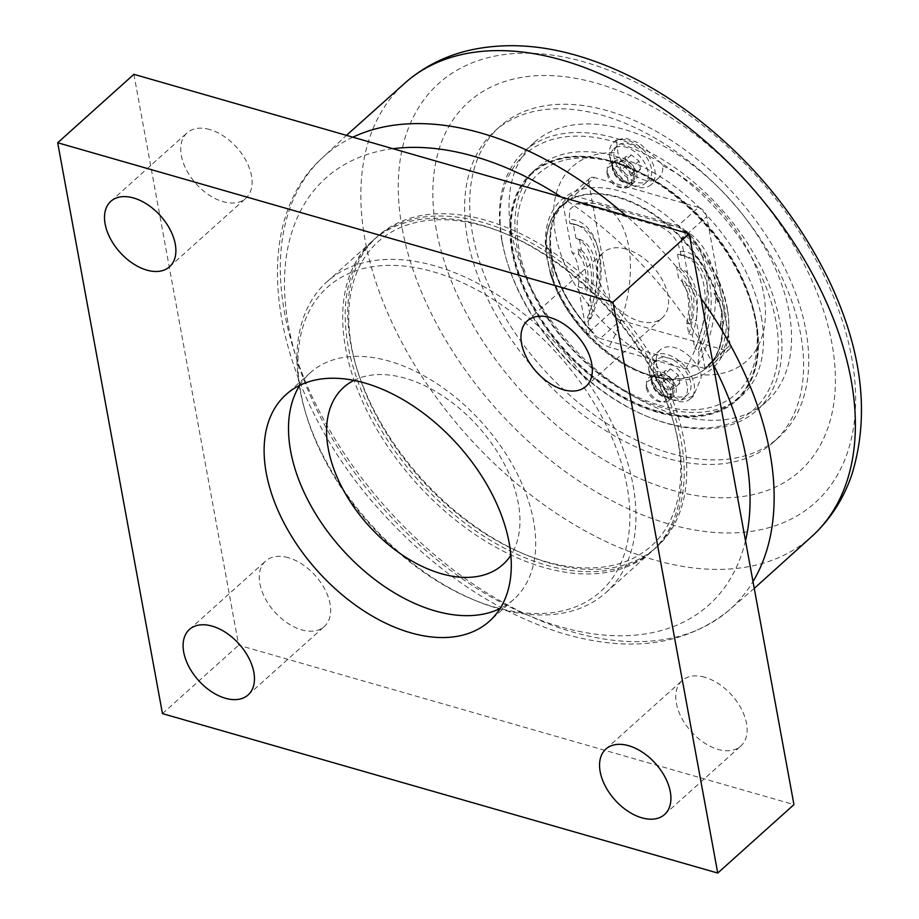 <?xml version="1.0" encoding="UTF-8"?>
<svg xmlns="http://www.w3.org/2000/svg" width="919" height="919" viewBox="0 0 919 919"><rect width="100%" height="100%" fill="white"/><g stroke="black" fill="none" stroke-linecap="round" stroke-linejoin="round"><path stroke-width="0.69" stroke-dasharray="4.59 3.45" d="M646.402 387.956A13.05 8.087 -131.9 0 0 654.627 399.673A13.05 8.087 -131.9 0 0 665.54 400.65A13.05 8.087 -131.9 0 0 662.84 385.543A13.05 8.087 -131.9 0 0 648.102 381.236A13.05 8.087 -131.9 0 0 646.402 387.956M676.074 388.048A15.221 9.443 48.1 0 1 674.098 395.882A15.221 9.443 48.1 0 1 664.621 396.48A15.221 9.443 48.1 0 1 652.145 382.591A15.221 9.443 48.1 0 1 651.789 381.063A15.221 9.443 48.1 0 1 653.754 373.229A15.221 9.443 48.1 0 1 666.493 374.378A15.221 9.443 48.1 0 1 676.074 388.048M658.82 376.112L665.011 373.987L672.708 380.098L674.213 388.346L668.033 390.472L660.336 384.36L658.82 376.112L664.414 371.104L665.93 379.34L673.627 385.452L679.807 383.326L678.291 375.078L670.594 368.967L664.414 371.104M670.594 368.967L665.011 373.987M678.291 375.078L672.708 380.098M679.807 383.326L674.213 388.346M673.627 385.452L668.033 390.472M665.93 379.34L660.336 384.36M690.674 382.545A23.274 14.428 -131.9 0 0 676.028 361.649A23.274 14.428 -131.9 0 0 656.557 359.892A23.274 14.428 -131.9 0 0 653.547 371.885A23.274 14.428 -131.9 0 0 668.193 392.769A23.274 14.428 -131.9 0 0 687.665 394.527A23.274 14.428 -131.9 0 0 690.674 382.545M687.194 385.67A23.274 14.428 -131.9 0 0 672.547 364.774A23.274 14.428 -131.9 0 0 653.076 363.016A23.274 14.428 -131.9 0 0 650.066 375.009A23.274 14.428 -131.9 0 0 650.618 377.33A23.274 14.428 -131.9 0 0 669.687 398.57A23.274 14.428 -131.9 0 0 684.184 397.651A23.274 14.428 -131.9 0 0 687.194 385.67M607.114 173.875A13.05 8.087 -131.9 0 0 615.328 185.592A13.05 8.087 -131.9 0 0 626.241 186.58A13.05 8.087 -131.9 0 0 623.541 171.462A13.05 8.087 -131.9 0 0 608.803 167.155A13.05 8.087 -131.9 0 0 607.114 173.875M636.787 173.967A15.221 9.443 48.1 0 1 634.811 181.813A15.221 9.443 48.1 0 1 625.334 182.41A15.221 9.443 48.1 0 1 612.858 168.51A15.221 9.443 48.1 0 1 612.491 166.994A15.221 9.443 48.1 0 1 614.466 159.148A15.221 9.443 48.1 0 1 627.206 160.297A15.221 9.443 48.1 0 1 636.787 173.967M619.532 162.043L625.724 159.906L633.421 166.029L634.926 174.265L628.745 176.391L621.049 170.279L619.532 162.043L625.127 157.023L626.632 165.259L634.328 171.371L640.52 169.245L639.004 161.009L631.307 154.897L625.127 157.023M631.307 154.897L625.724 159.906M639.004 161.009L633.421 166.029M640.52 169.245L634.926 174.265M634.328 171.371L628.745 176.391M626.632 165.259L621.049 170.279M651.387 168.464A23.274 14.428 -131.9 0 0 636.741 147.568A23.274 14.428 -131.9 0 0 617.269 145.811A23.274 14.428 -131.9 0 0 614.248 157.804A23.274 14.428 -131.9 0 0 628.906 178.7A23.274 14.428 -131.9 0 0 648.366 180.446A23.274 14.428 -131.9 0 0 651.387 168.464M647.906 171.589A23.274 14.428 -131.9 0 0 633.26 150.693A23.274 14.428 -131.9 0 0 613.789 148.935A23.274 14.428 -131.9 0 0 610.767 160.928A23.274 14.428 -131.9 0 0 611.319 163.249A23.274 14.428 -131.9 0 0 630.4 184.489A23.274 14.428 -131.9 0 0 644.885 183.582A23.274 14.428 -131.9 0 0 647.906 171.589M552.296 279.376A108.545 67.271 -131.9 0 0 587.161 334.941L591.227 331.299A108.545 67.271 48.1 0 1 565.667 202.226A108.545 67.271 48.1 0 1 567.287 200.847L563.221 204.5A108.545 67.271 -131.9 0 0 561.601 205.879A108.545 67.271 -131.9 0 0 546.012 245.12L547.035 245.419C551.274 252.656 553.364 264.075 553.318 279.663L552.296 279.376C552.124 263.696 550.033 252.277 546.012 245.12M567.287 200.847L568.838 197.332A110.28 68.351 -131.9 0 0 593.846 333.597A8.696 5.388 -131.9 0 0 600.245 338.491L620.566 320.249A8.696 5.388 48.1 0 1 612.318 311.116L586.908 333.93L578.269 286.831A44.376 24.756 106 0 0 571.986 252.576L563.336 205.477A8.696 5.388 48.1 0 1 563.221 204.5M563.336 205.477L588.746 182.674A8.696 5.388 48.1 0 1 589.872 178.183A8.696 5.388 48.1 0 1 594.375 177.528L574.053 195.77A8.696 5.388 -131.9 0 0 569.55 196.436A8.696 5.388 -131.9 0 0 568.838 197.332M588.746 182.674L612.318 311.116M715.947 293.908A108.545 67.271 -131.9 0 0 681.082 238.331L685.149 234.69A108.545 67.271 48.1 0 1 710.709 363.752A108.545 67.271 48.1 0 1 709.089 365.13L705.022 368.783A108.545 67.271 -131.9 0 0 706.642 367.405A108.545 67.271 -131.9 0 0 722.242 328.163L720.243 327.589L721.886 310.312L713.96 293.345L715.947 293.908C724.241 302.294 726.343 313.712 722.242 328.163M681.082 238.331A8.696 5.388 48.1 0 1 681.335 239.354L689.974 286.452A44.376 24.756 -74 0 1 696.269 320.708L704.907 367.807L730.318 344.993A8.696 5.388 48.1 0 1 729.181 349.473A8.696 5.388 48.1 0 1 724.677 350.139L704.356 368.381A8.696 5.388 -131.9 0 0 708.859 367.726A8.696 5.388 -131.9 0 0 709.571 366.819L709.089 365.13L710.709 363.752L706.642 367.405M704.907 367.807A8.696 5.388 48.1 0 1 705.022 368.783M730.318 344.993L706.734 216.551L681.335 239.354M761.369 317.158A153.14 94.91 48.1 0 1 741.518 396.02A153.14 94.91 48.1 0 1 613.433 384.475A153.14 94.91 48.1 0 1 517.041 247.004A153.14 94.91 48.1 0 1 536.891 168.143A153.14 94.91 48.1 0 1 664.977 179.676A153.14 94.91 48.1 0 1 761.369 317.158M574.053 195.77L678.165 225.66L698.486 207.418A8.696 5.388 48.1 0 1 706.734 216.551M709.571 366.819A110.28 68.351 -131.9 0 0 684.563 230.566A8.696 5.388 -131.9 0 0 678.165 225.66M704.356 368.381L600.245 338.491M646.7 385.635A15.221 9.443 48.1 0 1 648.676 377.789A15.221 9.443 48.1 0 1 665.873 382.809A15.221 9.443 48.1 0 1 669.021 400.443A15.221 9.443 48.1 0 1 656.292 399.305A15.221 9.443 48.1 0 1 646.7 385.635M607.413 171.554A15.221 9.443 48.1 0 1 609.389 163.708A15.221 9.443 48.1 0 1 626.586 168.74A15.221 9.443 48.1 0 1 629.733 186.373A15.221 9.443 48.1 0 1 616.994 185.224A15.221 9.443 48.1 0 1 607.413 171.554M609.699 157.16A28.282 17.53 48.1 0 1 613.364 142.594A28.282 17.53 48.1 0 1 637.016 144.731A28.282 17.53 48.1 0 1 654.822 170.107A28.282 17.53 48.1 0 1 651.157 184.673A28.282 17.53 48.1 0 1 633.547 185.787A28.282 17.53 48.1 0 1 610.377 159.975A28.282 17.53 48.1 0 1 609.699 157.16M648.998 371.242A28.282 17.53 48.1 0 1 652.662 356.675A28.282 17.53 48.1 0 1 676.315 358.801A28.282 17.53 48.1 0 1 694.109 384.188A28.282 17.53 48.1 0 1 690.445 398.754A28.282 17.53 48.1 0 1 672.846 399.868A28.282 17.53 48.1 0 1 649.664 374.056A28.282 17.53 48.1 0 1 648.998 371.242M501.912 240.858A174.013 107.856 -131.9 0 0 506.036 258.193A174.013 107.856 -131.9 0 0 648.676 417.042A174.013 107.856 -131.9 0 0 756.992 410.184A174.013 107.856 -131.9 0 0 720.978 208.647A174.013 107.856 -131.9 0 0 524.462 151.233A174.013 107.856 -131.9 0 0 501.912 240.858M502.463 242.823A171.405 106.236 -131.9 0 0 506.53 259.905A171.405 106.236 -131.9 0 0 647.033 416.364A171.405 106.236 -131.9 0 0 777.669 333.379A171.405 106.236 -131.9 0 0 619.36 143.341A171.405 106.236 -131.9 0 0 502.463 242.823M511.458 232.277A174.013 107.856 -131.9 0 0 620.991 388.496A174.013 107.856 -131.9 0 0 766.549 401.614A174.013 107.856 -131.9 0 0 789.099 311.989A174.013 107.856 -131.9 0 0 679.566 155.77A174.013 107.856 -131.9 0 0 534.019 142.652A174.013 107.856 -131.9 0 0 511.458 232.277M701.082 377.927L701.14 374.791A28.282 17.53 -131.9 0 0 682.702 351.184A28.282 17.53 -131.9 0 0 660.279 349.829A28.282 17.53 -131.9 0 0 656.281 361.914L658.027 379.122L667.332 393.573L680.91 400.121L693.512 395.986L701.082 377.927M661.795 163.846L639.36 143.123L625.655 138.137L616.442 139.837L617.913 152.864A28.282 17.53 -131.9 0 0 636.35 176.482A28.282 17.53 -131.9 0 0 658.774 177.838A28.282 17.53 -131.9 0 0 662.771 165.742L661.795 163.846M656.281 361.914A130.509 80.883 48.1 0 1 555.409 233.943A130.509 80.883 48.1 0 1 617.913 152.864M662.771 165.742A130.509 80.883 48.1 0 1 763.643 293.724A130.509 80.883 48.1 0 1 701.14 374.791M620.566 320.249L724.677 350.139M698.486 207.418L594.375 177.528M593.846 333.597L592.376 331.541L591.227 331.299M684.563 230.566L685.149 234.69M587.161 334.941A8.696 5.388 48.1 0 1 586.908 333.93M547.035 245.419L545.943 249.853L550.389 274.069L553.318 279.663M718.578 301.639A108.764 67.409 -131.9 0 0 647.665 210.888A108.764 67.409 -131.9 0 0 561.463 205.718A108.764 67.409 -131.9 0 0 545.943 249.853M721.886 310.312L722.173 312.724L719.876 304.235L713.96 293.345M689.974 286.452L683.035 284.465L682.036 279.02L678.567 278.02L676.568 267.119L680.037 268.118L677.521 254.391L680.99 255.379L680.255 251.381C677.636 239.572 670.686 231.197 659.394 226.269L582.657 204.236L576.236 203.938L569.837 209.429L569.194 219.492L569.929 223.501L573.399 224.5L575.926 238.228L579.395 239.216L581.394 250.129L577.925 249.129L578.924 254.574L571.986 252.576M720.243 327.589L722.391 317.825A108.764 67.409 -131.9 0 0 721.392 311.093A108.764 67.409 -131.9 0 0 719.899 304.223A108.764 67.409 -131.9 0 0 649.63 211.324A108.764 67.409 -131.9 0 0 561.968 205.259A108.764 67.409 -131.9 0 0 546.587 251.484A108.764 67.409 -131.9 0 0 550.24 271.369A108.764 67.409 -131.9 0 0 550.447 272.116A108.764 67.409 -131.9 0 0 639.601 371.391A108.764 67.409 -131.9 0 0 707.297 367.106A108.764 67.409 -131.9 0 0 722.391 317.825L722.173 312.724M677.521 254.391A69.603 38.828 -74 0 1 682.53 255.218A69.603 38.828 -74 0 1 694.844 348.783L692.329 335.056L688.848 334.056L686.849 323.155L690.318 324.154L689.319 318.709L696.269 320.708M689.319 318.709A44.376 24.756 106 0 0 683.035 284.465M578.924 254.574A44.376 24.756 -74 0 1 585.208 288.819L586.207 294.264L589.676 295.252L591.675 306.165L588.206 305.165L590.733 318.893L587.264 317.894L587.988 321.903C590.607 333.712 597.568 342.086 608.86 347.014L685.597 369.047L697.946 364.809L699.049 353.781L698.314 349.783L694.844 348.783M578.269 286.831L585.208 288.819M690.318 324.154A47.857 26.697 106 0 0 682.036 279.02M692.329 335.056A56.553 31.545 106 0 0 680.037 268.118M688.848 334.056A56.553 31.545 106 0 0 676.568 267.119M686.849 323.155A47.857 26.697 106 0 0 678.567 278.02M680.99 255.379A69.603 38.828 -74 0 1 685.999 256.206A69.603 38.828 -74 0 1 698.314 349.783M550.389 274.069A108.764 67.409 -131.9 0 0 621.738 363.097A108.764 67.409 -131.9 0 0 706.791 367.566A108.764 67.409 -131.9 0 0 722.162 321.156M577.925 249.129A47.857 26.697 -74 0 1 586.207 294.264M581.394 250.129A47.857 26.697 -74 0 1 589.676 295.252M575.926 238.228A56.553 31.545 -74 0 1 588.206 305.165M590.733 318.893A69.603 38.828 106 0 0 578.407 225.316A69.603 38.828 106 0 0 573.399 224.5M579.395 239.216A56.553 31.545 -74 0 1 591.675 306.165M569.929 223.501A69.603 38.828 -74 0 1 574.938 224.328A69.603 38.828 -74 0 1 587.264 317.894M511.963 251.565A153.14 94.91 48.1 0 1 531.814 172.703A153.14 94.91 48.1 0 1 704.747 223.225A153.14 94.91 48.1 0 1 736.441 400.581A153.14 94.91 48.1 0 1 608.355 389.036A153.14 94.91 48.1 0 1 511.963 251.565M805.791 329.91A208.82 129.418 48.1 0 1 778.726 437.455A208.82 129.418 48.1 0 1 604.059 421.718A208.82 129.418 48.1 0 1 472.619 234.253A208.82 129.418 48.1 0 1 499.683 126.707A208.82 129.418 48.1 0 1 674.351 142.445A208.82 129.418 48.1 0 1 805.791 329.91M467.541 238.814A208.82 129.418 -131.9 0 0 598.981 426.278A208.82 129.418 -131.9 0 0 773.637 442.016A208.82 129.418 -131.9 0 0 730.421 200.17A208.82 129.418 -131.9 0 0 494.606 131.268A208.82 129.418 -131.9 0 0 467.541 238.814M436.307 229.842A247.969 153.691 48.1 0 1 596.799 83.273A247.969 153.691 48.1 0 1 831.936 343.442A247.969 153.691 48.1 0 1 671.444 490.011A247.969 153.691 48.1 0 1 436.307 229.842M350.69 343.74A208.82 129.418 48.1 0 1 377.755 236.194A208.82 129.418 48.1 0 1 613.57 305.097A208.82 129.418 48.1 0 1 656.786 546.943A208.82 129.418 48.1 0 1 482.13 531.205A208.82 129.418 48.1 0 1 350.69 343.74M348.152 346.026A208.82 129.418 48.1 0 1 375.216 238.469A208.82 129.418 48.1 0 1 549.872 254.218A208.82 129.418 48.1 0 1 681.312 441.671A208.82 129.418 48.1 0 1 654.248 549.229A208.82 129.418 48.1 0 1 479.592 533.479A208.82 129.418 48.1 0 1 348.152 346.026M545.507 561.543A204.466 126.73 -131.9 0 0 672.995 420.305A204.466 126.73 -131.9 0 0 505.393 233.656A204.466 126.73 -131.9 0 0 349.955 336.205A204.466 126.73 -131.9 0 0 545.507 561.543M611.204 161.767A152.267 94.37 48.1 0 1 737.75 271.404A152.267 94.37 48.1 0 1 735.855 399.937A152.267 94.37 48.1 0 1 563.91 349.691A152.267 94.37 48.1 0 1 532.388 173.346A152.267 94.37 48.1 0 1 611.204 161.767M727.4 309.806A113.106 70.108 48.1 0 1 642.335 372.517A113.106 70.108 48.1 0 1 549.619 269.267A113.106 70.108 48.1 0 1 614.777 189.751A113.106 70.108 48.1 0 1 727.4 309.806M659.44 405.21A147.913 91.67 -131.9 0 0 751.662 303.04A147.913 91.67 -131.9 0 0 630.423 168.016A147.913 91.67 -131.9 0 0 517.971 242.202A147.913 91.67 -131.9 0 0 659.44 405.21M657.556 411.069A152.267 94.37 48.1 0 1 531.01 301.421A152.267 94.37 48.1 0 1 532.905 172.887A152.267 94.37 48.1 0 1 611.709 161.307A152.267 94.37 48.1 0 1 627.677 166.89A152.267 94.37 48.1 0 1 752.489 305.889A152.267 94.37 48.1 0 1 736.36 399.478A152.267 94.37 48.1 0 1 657.556 411.069M543.623 567.391A208.82 129.418 48.1 0 1 370.07 417.019A208.82 129.418 48.1 0 1 372.677 240.755A208.82 129.418 48.1 0 1 480.752 224.868A208.82 129.418 48.1 0 1 502.659 232.53A208.82 129.418 48.1 0 1 673.822 423.154A208.82 129.418 48.1 0 1 651.709 551.503A208.82 129.418 48.1 0 1 543.623 567.391M497.891 608.447A208.82 129.418 -131.9 0 0 605.977 592.56A208.82 129.418 -131.9 0 0 608.585 416.296A208.82 129.418 -131.9 0 0 435.032 265.924A208.82 129.418 -131.9 0 0 326.946 281.811A208.82 129.418 -131.9 0 0 304.832 410.173A208.82 129.418 -131.9 0 0 475.996 600.785A208.82 129.418 -131.9 0 0 497.891 608.447M494.698 607.16A204.466 126.73 -131.9 0 0 625.678 479.569A204.466 126.73 -131.9 0 0 420.236 268.578A204.466 126.73 -131.9 0 0 305.659 413.01A204.466 126.73 -131.9 0 0 473.251 599.659A204.466 126.73 -131.9 0 0 494.698 607.16M353.907 380.386A119.125 73.83 48.1 0 1 405.348 378.272A119.125 73.83 48.1 0 1 499.683 455.709A119.125 73.83 48.1 0 1 510.872 555.191M299.72 385.383A152.267 94.37 48.1 0 1 310.369 372.7A152.267 94.37 48.1 0 1 389.185 361.121A152.267 94.37 48.1 0 1 515.731 470.769A152.267 94.37 48.1 0 1 513.836 599.291A152.267 94.37 48.1 0 1 500.097 608.527M626.241 249.118A43.963 27.248 -131.9 0 0 603.484 252.461A43.963 27.248 -131.9 0 0 602.944 289.577A43.963 27.248 -131.9 0 0 639.475 321.236A43.963 27.248 -131.9 0 0 662.231 317.894A43.963 27.248 -131.9 0 0 662.783 280.777A43.963 27.248 -131.9 0 0 626.241 249.118M704.827 677.269A43.963 27.248 -131.9 0 0 682.07 680.623A43.963 27.248 -131.9 0 0 681.519 717.728A43.963 27.248 -131.9 0 0 718.061 749.387A43.963 27.248 -131.9 0 0 740.817 746.044A43.963 27.248 -131.9 0 0 741.369 708.928A43.963 27.248 -131.9 0 0 704.827 677.269M288.371 557.707A43.963 27.248 -131.9 0 0 265.614 561.049A43.963 27.248 -131.9 0 0 265.063 598.166A43.963 27.248 -131.9 0 0 301.604 629.825A43.963 27.248 -131.9 0 0 324.361 626.471A43.963 27.248 -131.9 0 0 324.901 589.366A43.963 27.248 -131.9 0 0 288.371 557.707M209.785 129.545A43.963 27.248 -131.9 0 0 187.028 132.899A43.963 27.248 -131.9 0 0 186.477 170.004A43.963 27.248 -131.9 0 0 223.018 201.663A43.963 27.248 -131.9 0 0 245.775 198.32A43.963 27.248 -131.9 0 0 246.326 161.204A43.963 27.248 -131.9 0 0 209.785 129.545M133.898 74.324L238.676 645.195L793.947 804.619M162.468 713.626L238.676 645.195M672.547 389.162A13.05 8.087 48.1 0 1 670.859 395.882A13.05 8.087 48.1 0 1 659.934 394.894A13.05 8.087 48.1 0 1 651.72 383.177A13.05 8.087 48.1 0 1 653.409 376.457A13.05 8.087 48.1 0 1 664.334 377.445A13.05 8.087 48.1 0 1 672.547 389.162M673.949 388.496A13.693 8.489 -131.9 0 0 660.968 374.136A13.693 8.489 -131.9 0 0 652.111 382.224A13.693 8.489 -131.9 0 0 652.433 383.591A13.693 8.489 -131.9 0 0 663.656 396.089A13.693 8.489 -131.9 0 0 673.949 388.496M633.26 175.081A13.05 8.087 48.1 0 1 631.56 181.801A13.05 8.087 48.1 0 1 620.647 180.813A13.05 8.087 48.1 0 1 612.433 169.107A13.05 8.087 48.1 0 1 614.122 162.376A13.05 8.087 48.1 0 1 625.035 163.364A13.05 8.087 48.1 0 1 633.26 175.081M634.661 174.415A13.693 8.489 -131.9 0 0 621.681 160.055A13.693 8.489 -131.9 0 0 612.824 168.154A13.693 8.489 -131.9 0 0 613.145 169.51A13.693 8.489 -131.9 0 0 624.369 182.008A13.693 8.489 -131.9 0 0 634.661 174.415M680.255 251.381A73.692 41.102 -74 0 1 699.049 353.781M685.597 369.047A95.438 53.245 106 0 0 676.35 226.556A95.438 53.245 106 0 0 659.394 226.269M582.657 204.236A95.438 53.245 -74 0 1 598.855 204.305A95.438 53.245 -74 0 1 608.86 347.014M587.988 321.903A73.692 41.102 106 0 0 569.194 219.492M745.516 540.728A286.774 177.735 48.1 0 1 515.904 609.871A286.774 177.735 48.1 0 1 288.497 325.889A286.774 177.735 48.1 0 1 392.976 148.706M561.291 197.022A286.774 177.735 48.1 0 1 713.11 364.177M402.223 228.555A281.719 174.599 -131.9 0 0 669.354 524.129A281.719 174.599 -131.9 0 0 851.683 357.606A281.719 174.599 -131.9 0 0 584.553 62.032A281.719 174.599 -131.9 0 0 402.223 228.555M813.039 535.363A304.614 188.797 48.1 0 1 558.074 514.491A304.614 188.797 48.1 0 1 365.119 240.227A304.614 188.797 48.1 0 1 406.026 82.09M352.862 137.184A304.178 188.521 -131.9 0 0 321.926 158.217A304.178 188.521 -131.9 0 0 284.591 312.954A304.178 188.521 -131.9 0 0 474.227 584.794A304.178 188.521 -131.9 0 0 728.319 610.813A304.178 188.521 -131.9 0 0 753.006 581.555M701.048 298.399A304.178 188.521 -131.9 0 0 625.908 215.586M652.145 382.591L652.433 383.591C651.778 378.697 652.111 376.319 653.409 376.457L648.102 381.236M664.621 396.48L663.656 396.089C668.458 397.261 670.859 397.192 670.859 395.882L665.54 400.65M656.557 359.892L653.076 363.016M687.665 394.527L684.184 397.651M612.858 168.51L613.145 169.51C612.491 164.616 612.812 162.238 614.122 162.376L608.803 167.155M625.334 182.41L624.369 182.008C629.159 183.191 631.56 183.122 631.56 181.801L626.241 186.58M617.269 145.811L613.789 148.935M648.366 180.446L644.885 183.582M561.601 205.879L565.667 202.226C537.5 224.914 549.849 288.669 592.376 331.541M589.872 178.183L569.55 196.436M729.181 349.473L708.859 367.726M630.4 184.489L633.547 185.787M611.319 163.249L610.377 159.975M629.733 186.373L634.811 181.813M609.389 163.708L614.466 159.148M669.687 398.57L672.846 399.868M650.618 377.33L649.664 374.056M669.021 400.443L674.098 395.882M648.676 377.789L653.754 373.229M647.033 416.364L648.676 417.042M506.53 259.905L506.036 258.193M534.019 142.652L524.462 151.233M766.549 401.614L756.992 410.184M660.279 349.829L652.662 356.675M693.512 395.997L690.445 398.754M616.442 139.837L613.364 142.594M658.774 177.838L651.157 184.673M685.999 256.206L682.53 255.218M578.407 225.316L574.938 224.328M697.969 364.82C724.471 315.286 724.206 243.087 676.35 226.556L598.855 204.305C591.365 202.329 583.829 202.203 576.236 203.926M736.441 400.581L741.518 396.02M531.814 172.703L536.891 168.143M773.637 442.016L778.726 437.455M494.606 131.268L499.683 126.707M654.248 549.229L656.786 546.943M375.216 238.469L377.755 236.194M754.258 588.367L728.319 610.813C684.241 645.885 628.297 653.214 560.475 632.777C495.743 611.928 436.559 572.192 382.936 513.595C275.183 397.295 241.456 230.692 321.926 158.217L346.474 135.357M639.601 371.391L642.335 372.517M550.447 272.116L549.619 269.267M630.423 168.016L627.677 166.89M751.662 303.04L752.489 305.889M505.393 233.656L502.659 232.53M672.995 420.305L673.822 423.154M605.977 592.56L651.709 551.503M326.946 281.811L372.677 240.755M473.251 599.659L475.996 600.785M305.659 413.01L304.832 410.173M310.369 372.7L285.981 394.607M513.836 599.291L489.448 621.198M586.023 386.325L662.231 317.894M527.276 320.892L603.484 252.461M664.609 814.475L740.817 746.044M605.862 749.054L682.07 680.623M248.153 694.902L324.361 626.471M189.406 629.481L265.614 561.049M169.567 266.751L245.775 198.32M110.82 201.33L187.028 132.899"/><path stroke-width="1.38" d="M510.872 555.191A119.125 73.83 48.1 0 1 441.212 573.663A119.125 73.83 48.1 0 1 338.1 479.454A119.125 73.83 48.1 0 1 353.907 380.386M410.632 632.777A152.267 94.37 48.1 0 1 284.086 523.129A152.267 94.37 48.1 0 1 285.981 394.607A152.267 94.37 48.1 0 1 457.926 444.853A152.267 94.37 48.1 0 1 489.448 621.198A152.267 94.37 48.1 0 1 410.632 632.777M500.097 608.527A152.267 94.37 48.1 0 1 435.02 610.882A152.267 94.37 48.1 0 1 314.746 512.4A152.267 94.37 48.1 0 1 299.72 385.383M550.033 317.549A43.963 27.248 48.1 0 1 586.575 349.209A43.963 27.248 48.1 0 1 586.023 386.325A43.963 27.248 48.1 0 1 536.374 371.816A43.963 27.248 48.1 0 1 527.276 320.892A43.963 27.248 48.1 0 1 550.033 317.549M628.619 745.7A43.963 27.248 48.1 0 1 665.161 777.359A43.963 27.248 48.1 0 1 664.609 814.475A43.963 27.248 48.1 0 1 614.96 799.967A43.963 27.248 48.1 0 1 605.862 749.054A43.963 27.248 48.1 0 1 628.619 745.7M212.163 626.138A43.963 27.248 48.1 0 1 248.693 657.797A43.963 27.248 48.1 0 1 248.153 694.902A43.963 27.248 48.1 0 1 198.504 680.405A43.963 27.248 48.1 0 1 189.406 629.481A43.963 27.248 48.1 0 1 212.163 626.138M133.577 197.976A43.963 27.248 48.1 0 1 170.118 229.635A43.963 27.248 48.1 0 1 169.567 266.751A43.963 27.248 48.1 0 1 119.918 252.243A43.963 27.248 48.1 0 1 110.82 201.33A43.963 27.248 48.1 0 1 133.577 197.976M689.17 233.748L133.898 74.324L57.69 142.755L612.962 302.179L689.17 233.748L793.947 804.619L717.739 873.05L162.468 713.626L57.69 142.755M612.962 302.179L717.739 873.05M392.976 148.706A286.774 177.735 48.1 0 1 474.101 156.368A286.774 177.735 48.1 0 1 561.291 197.022M713.11 364.177A286.774 177.735 48.1 0 1 745.516 540.728M562.267 60.172A304.614 188.797 48.1 0 1 814.739 278.227A304.614 188.797 48.1 0 1 813.039 535.363C830.65 518.844 843.527 498.753 851.683 475.1C870.19 415.56 862.424 350.242 828.375 279.146C797.118 215.632 752.776 161.606 695.338 117.092C657.074 87.925 617.568 67.397 576.845 55.496C538.879 44.503 503.049 42.768 469.356 50.292C445.255 55.91 424.141 66.513 406.026 82.09A304.614 188.797 48.1 0 1 562.267 60.172M625.908 215.586A304.178 188.521 -131.9 0 0 481.453 133.152A304.178 188.521 -131.9 0 0 352.862 137.184M753.006 581.555A304.178 188.521 -131.9 0 0 701.048 298.399M346.474 135.357L406.026 82.09M754.258 588.367L813.039 535.363"/></g></svg>
